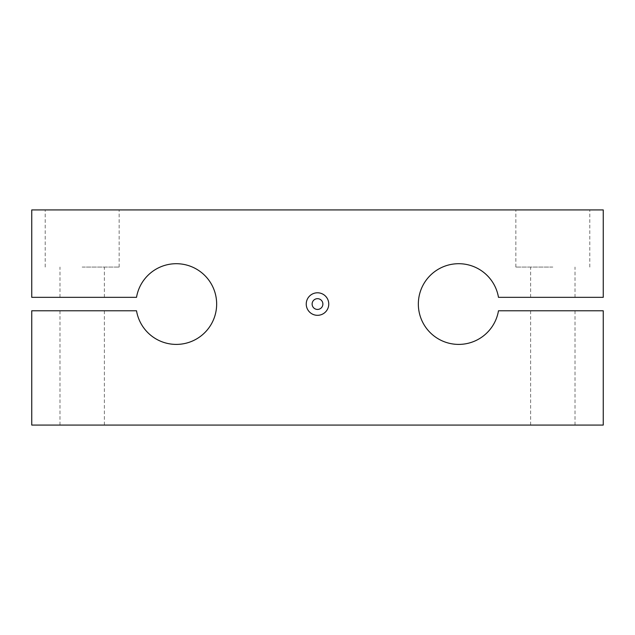 <?xml version="1.0" encoding="UTF-8"?>
<svg xmlns="http://www.w3.org/2000/svg" width="635" height="635" viewBox="0 0 635 635"><rect width="100%" height="100%" fill="white"/><g stroke="black" fill="none" stroke-linecap="round" stroke-linejoin="round"><path stroke-width="0.48" stroke-dasharray="3.17 2.38" d="M31.75 310.777L31.75 425.077L603.25 425.077L603.25 310.777L498.475 310.777A40.338 40.338 0 0 1 436.602 337.812A40.338 40.338 0 0 1 436.602 270.296A40.338 40.338 0 0 1 498.475 297.331L603.25 297.331L603.25 209.923L31.75 209.923L31.75 297.331L136.525 297.331A40.338 40.338 0 0 1 198.398 270.296A40.338 40.338 0 0 1 198.398 337.812A40.338 40.338 0 0 1 136.525 310.777L31.75 310.777M82.177 297.331L59.992 297.331L82.177 297.331M552.823 297.331L530.638 297.331L552.823 297.331M552.823 267.073L515.842 267.073L552.823 267.073M552.823 310.777L530.638 310.777L552.823 310.777M82.177 310.777L59.992 310.777L82.177 310.777M552.823 425.077L530.638 425.077L552.823 425.077M82.177 425.077L59.992 425.077L82.177 425.077M552.823 209.923L515.842 209.923L552.823 209.923M82.177 209.923L119.158 209.923L82.177 209.923M322.882 304.054A5.382 5.382 0 0 0 314.809 299.395A5.382 5.382 0 0 0 314.809 308.713A5.382 5.382 0 0 0 322.882 304.054M82.177 267.073L119.158 267.073L82.177 267.073M575.008 297.331L575.008 267.073M530.638 297.331L530.638 267.073M589.804 267.073L589.804 209.923M515.842 267.073L515.842 209.923M119.158 267.073L119.158 209.923M45.196 267.073L45.196 209.923M104.362 297.331L104.362 267.073M59.992 297.331L59.992 267.073M104.362 425.077L104.362 310.777M59.992 425.077L59.992 310.777M575.008 425.077L575.008 310.777M530.638 425.077L530.638 310.777"/><path stroke-width="0.95" d="M31.75 310.777L31.75 425.077L603.25 425.077L603.25 310.777L498.475 310.777A40.338 40.338 0 0 1 436.602 337.812A40.338 40.338 0 0 1 436.602 270.296A40.338 40.338 0 0 1 498.475 297.331L603.25 297.331L603.25 209.923L31.75 209.923L31.75 297.331L136.525 297.331A40.338 40.338 0 0 1 198.398 270.296A40.338 40.338 0 0 1 198.398 337.812A40.338 40.338 0 0 1 136.525 310.777L31.75 310.777M328.763 304.054A11.263 11.263 0 0 0 311.872 294.299A11.263 11.263 0 0 0 311.872 313.809A11.263 11.263 0 0 0 328.763 304.054M322.882 304.054A5.382 5.382 0 0 0 314.809 299.395A5.382 5.382 0 0 0 314.809 308.713A5.382 5.382 0 0 0 322.882 304.054"/></g></svg>
